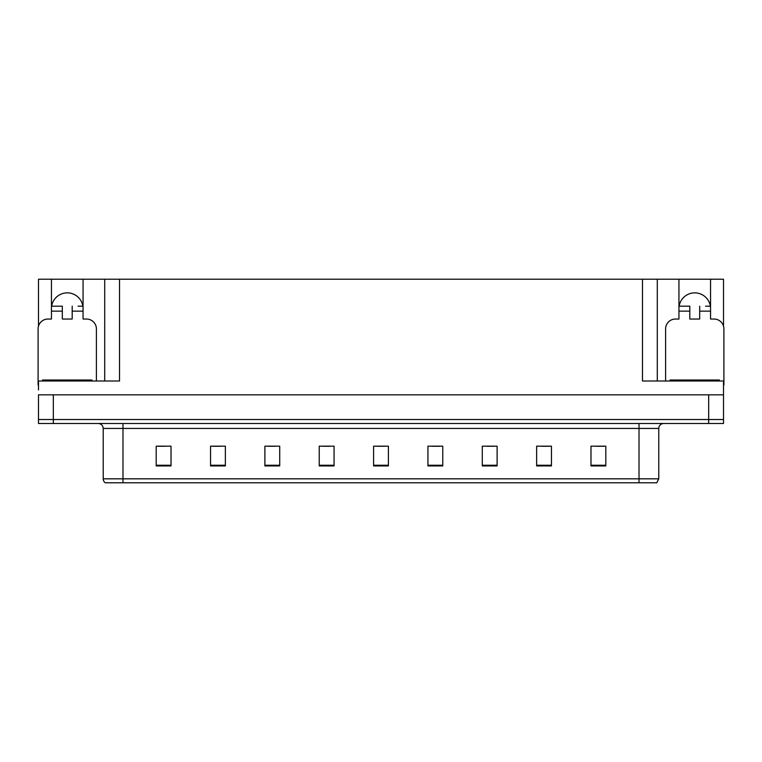 <?xml version="1.0" encoding="UTF-8"?>
<svg xmlns="http://www.w3.org/2000/svg" width="762" height="762" viewBox="0 0 762 762"><rect width="100%" height="100%" fill="white"/><g stroke="black" fill="none" stroke-linecap="round" stroke-linejoin="round"><path stroke-width="1.14" d="M51.635 306.191A15.812 15.812 0 0 1 82.868 306.191M38.491 384.962A9.877 9.877 0 0 0 38.1 384.953L38.1 328.917A9.877 9.877 0 0 1 47.977 319.04L51.445 319.04L51.445 311.134L62.313 311.134L62.313 319.04L72.19 319.04L72.19 311.134L83.058 311.134L83.058 279.216L642.471 279.216L642.471 381L723.509 381L723.509 394.83L38.491 394.83L38.491 419.538L53.321 419.538L38.491 419.538L38.491 423.491L53.321 423.491L53.321 419.538L708.679 419.538L53.321 419.538L53.321 394.83M38.491 389.896L38.491 381L119.529 381L119.529 279.216M62.313 311.134L62.313 306.191L51.445 306.191L51.445 279.216L38.491 279.216L38.491 326.155M53.321 423.491L723.509 423.491L723.509 419.538L708.679 419.538L723.509 419.538L723.509 389.896M665.597 381L665.597 328.917A9.877 9.877 0 0 1 675.475 319.04L678.942 319.04L678.942 311.134L689.81 311.134L689.81 319.04L699.687 319.04L699.687 311.134L710.555 311.134L710.555 279.216L723.509 279.216L723.509 326.155M104.708 279.216L104.708 381M642.471 279.216L657.292 279.216L657.292 381M657.292 279.216L678.942 279.216L678.942 311.134M710.555 279.216L678.942 279.216M51.445 279.216L83.058 279.216M710.365 306.191A15.812 15.812 0 0 0 679.133 306.191M658.778 478.831L656.806 482.784L639.013 482.784L639.013 478.831L658.778 478.831L658.778 428.435A4.943 4.943 0 0 1 663.721 423.491M639.013 482.784L105.194 482.784A4.943 4.943 0 0 1 103.222 478.831L103.222 428.435C102.927 425.434 101.279 423.786 98.279 423.491M605.809 465.934L605.809 446.17L590.988 446.17L590.988 465.934L605.809 465.934M551.459 465.934L551.459 446.17L536.639 446.17L536.639 465.934L551.459 465.934M497.11 465.934L497.11 446.17L482.289 446.17L482.289 465.934L497.11 465.934M442.76 465.934L442.76 446.17L427.939 446.17L427.939 465.934L442.76 465.934M171.012 465.934L171.012 446.17L156.191 446.17L156.191 465.934L171.012 465.934M225.362 465.934L225.362 446.17L210.541 446.17L210.541 465.934L225.362 465.934M279.711 465.934L279.711 446.17L264.89 446.17L264.89 465.934L279.711 465.934M334.061 465.934L334.061 446.17L319.24 446.17L319.24 465.934L334.061 465.934M388.41 465.934L388.41 446.17L373.59 446.17L373.59 465.934L388.41 465.934M486.785 446.275L494.195 446.275M541.534 446.275L548.945 446.275M596.275 446.275L603.685 446.275M322.545 446.275L329.956 446.275M267.805 446.275L275.215 446.275M213.055 446.275L220.466 446.275M158.315 446.275L165.725 446.275M432.044 446.275L439.455 446.275M377.295 446.275L384.705 446.275M83.058 311.134L83.058 319.04L86.525 319.04A9.877 9.877 0 0 1 96.403 328.917L96.403 381M83.058 306.191L78.076 306.191M72.19 306.191L72.19 311.134M51.445 306.191L51.445 311.134M56.426 306.191L62.313 306.191M689.81 311.134L689.81 306.191L678.942 306.191M710.555 311.134L710.555 319.04L714.023 319.04A9.877 9.877 0 0 1 723.9 328.917L723.9 384.953A9.877 9.877 0 0 0 723.509 384.962M710.555 306.191L705.574 306.191M699.687 306.191L699.687 311.134M683.924 306.191L689.81 306.191M42.548 381L42.548 380.009L91.954 380.009L91.954 381M670.046 381L670.046 380.009L719.452 380.009L719.452 381M708.679 394.83L708.679 423.491M639.013 423.491L639.013 428.435L103.222 428.435M658.778 428.435L639.013 428.435L639.013 478.831L122.987 478.831L122.987 482.784M103.222 478.831L122.987 478.831L122.987 423.491M388.41 465.249L373.59 465.249M334.061 465.249L319.24 465.249M279.711 465.249L264.89 465.249M225.362 465.249L210.541 465.249M171.012 465.249L156.191 465.249M442.76 465.249L427.939 465.249M497.11 465.249L482.289 465.249M551.459 465.249L536.639 465.249M605.809 465.249L590.988 465.249M89.487 380.009L89.487 381M45.015 380.009L45.015 381M716.985 380.009L716.985 381M672.513 380.009L672.513 381"/></g></svg>

